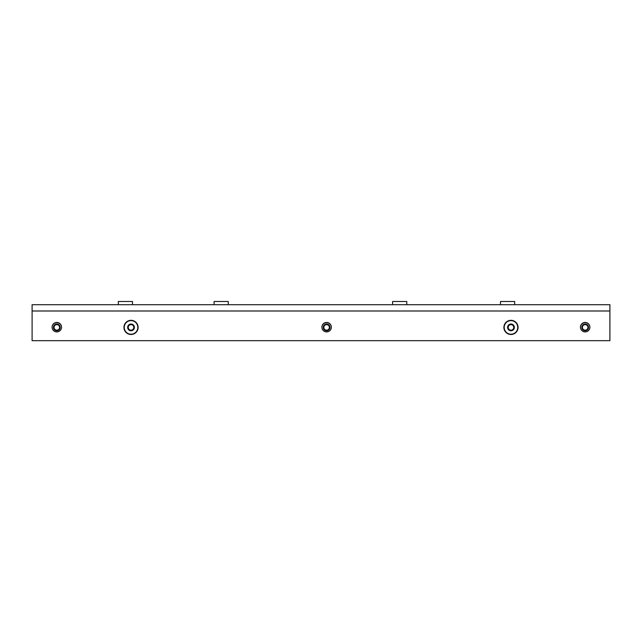 <?xml version="1.0" encoding="UTF-8"?>
<svg xmlns="http://www.w3.org/2000/svg" width="642" height="642" viewBox="0 0 642 642"><rect width="100%" height="100%" fill="white"/><g stroke="black" fill="none" stroke-linecap="round" stroke-linejoin="round"><path stroke-width="0.96" d="M392.607 301.499L406.771 301.499L392.607 301.499L392.607 304.701M57.868 324.844A2.761 2.761 0 0 1 59.393 328.439A2.761 2.761 0 0 1 55.798 329.972A2.761 2.761 0 0 1 54.265 326.369A2.761 2.761 0 0 1 57.868 324.844M58.093 324.282A3.371 3.371 0 0 1 59.955 328.672A3.371 3.371 0 0 1 55.565 330.534A3.371 3.371 0 0 1 53.703 326.144A3.371 3.371 0 0 1 58.093 324.282M52.122 326.818A4.743 4.743 0 0 1 61.536 326.818M327.653 324.844A2.761 2.761 0 0 1 329.185 328.439A2.761 2.761 0 0 1 325.582 329.972A2.761 2.761 0 0 1 324.058 326.369A2.761 2.761 0 0 1 327.653 324.844M327.885 324.282A3.371 3.371 0 0 1 329.747 328.672A3.371 3.371 0 0 1 325.358 330.534A3.371 3.371 0 0 1 323.496 326.144A3.371 3.371 0 0 1 327.885 324.282M321.915 326.818A4.743 4.743 0 0 1 331.328 326.818M586.202 324.844A2.761 2.761 0 0 1 587.735 328.439A2.761 2.761 0 0 1 584.132 329.972A2.761 2.761 0 0 1 582.607 326.369A2.761 2.761 0 0 1 586.202 324.844M586.435 324.282A3.371 3.371 0 0 1 588.297 328.672A3.371 3.371 0 0 1 583.907 330.534A3.371 3.371 0 0 1 582.045 326.144A3.371 3.371 0 0 1 586.435 324.282M580.464 326.818A4.743 4.743 0 0 1 589.878 326.818M56.833 331.906A4.719 4.719 0 0 0 61.552 327.179A4.719 4.719 0 0 0 56.833 322.461A4.719 4.719 0 0 0 52.106 327.179A4.719 4.719 0 0 0 56.833 331.906M326.618 331.906A4.719 4.719 0 0 0 331.344 327.179A4.719 4.719 0 0 0 326.618 322.461A4.719 4.719 0 0 0 321.899 327.179A4.719 4.719 0 0 0 326.618 331.906M585.167 331.906A4.719 4.719 0 0 0 589.894 327.179A4.719 4.719 0 0 0 585.167 322.461A4.719 4.719 0 0 0 580.448 327.179A4.719 4.719 0 0 0 585.167 331.906M609.9 340.669L32.1 340.669L32.1 310.993L609.9 310.993L609.9 340.669M609.9 310.993L609.9 304.701L32.1 304.701L32.1 310.993M214.099 301.499L228.263 301.499L214.099 301.499L214.099 304.701M228.263 301.499L228.263 304.701M500.519 301.499L514.683 301.499L500.519 301.499L500.519 304.701M503.898 327.404A7.078 7.078 0 0 1 510.976 320.326A7.078 7.078 0 0 1 518.062 327.404A7.078 7.078 0 0 1 510.976 334.49A7.078 7.078 0 0 1 503.898 327.404M504.187 327.404A6.789 6.789 0 0 1 510.976 320.615A6.789 6.789 0 0 1 517.765 327.404A6.789 6.789 0 0 1 510.976 334.201A6.789 6.789 0 0 1 504.187 327.404M514.346 327.404A3.371 3.371 0 0 1 510.976 330.782A3.371 3.371 0 0 1 507.605 327.404A3.371 3.371 0 0 1 510.976 324.033A3.371 3.371 0 0 1 514.346 327.404M508.215 327.404A2.761 2.761 0 0 0 510.976 330.173A2.761 2.761 0 0 0 513.744 327.404A2.761 2.761 0 0 0 510.976 324.643A2.761 2.761 0 0 0 508.215 327.404M123.938 327.404A7.078 7.078 0 0 1 131.024 320.326A7.078 7.078 0 0 1 138.102 327.404A7.078 7.078 0 0 1 131.024 334.49A7.078 7.078 0 0 1 123.938 327.404M124.235 327.404A6.789 6.789 0 0 1 131.024 320.615A6.789 6.789 0 0 1 137.813 327.404A6.789 6.789 0 0 1 131.024 334.201A6.789 6.789 0 0 1 124.235 327.404M134.395 327.404A3.371 3.371 0 0 1 131.024 330.782A3.371 3.371 0 0 1 127.654 327.404A3.371 3.371 0 0 1 131.024 324.033A3.371 3.371 0 0 1 134.395 327.404M128.256 327.404A2.761 2.761 0 0 0 131.024 330.173A2.761 2.761 0 0 0 133.785 327.404A2.761 2.761 0 0 0 131.024 324.643A2.761 2.761 0 0 0 128.256 327.404M118.321 301.499L132.485 301.499L118.321 301.499L118.321 304.701M132.485 301.499L132.485 304.701M406.771 301.499L406.771 304.701M514.683 301.499L514.683 304.701"/></g></svg>
